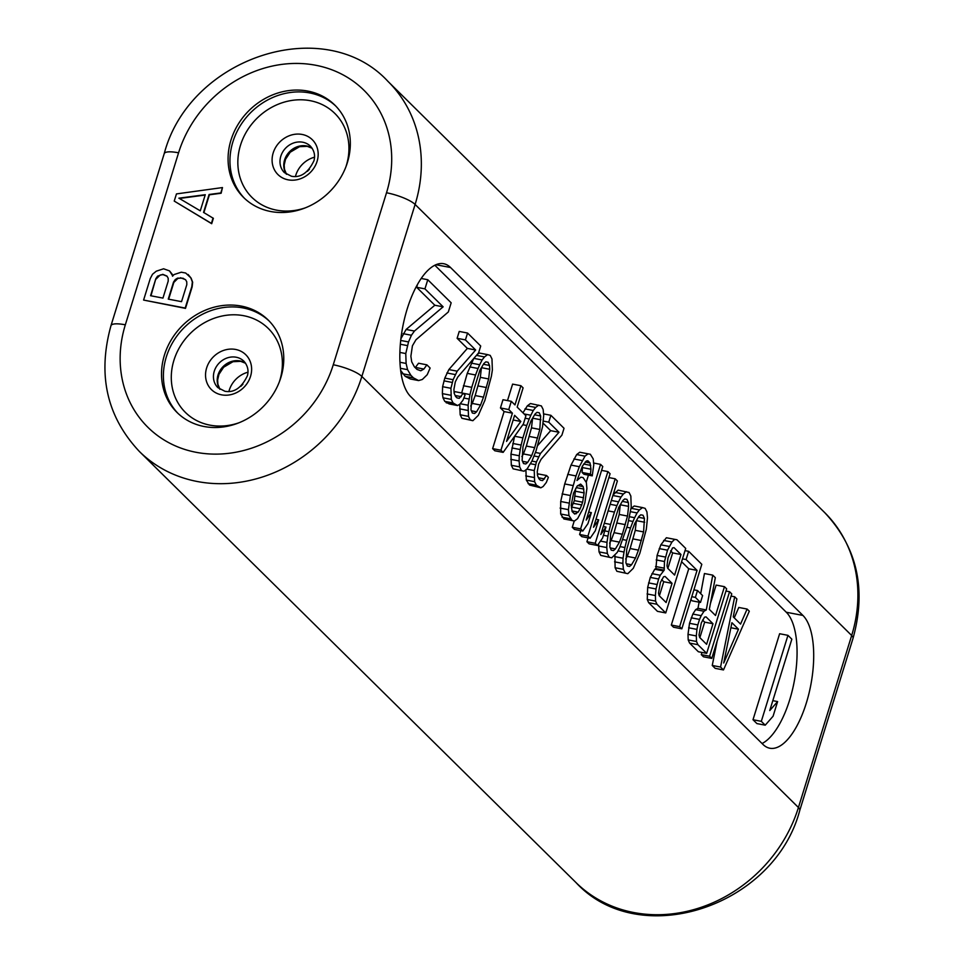 <?xml version="1.0" encoding="UTF-8"?>
<svg xmlns="http://www.w3.org/2000/svg" width="964" height="964" viewBox="0 0 964 964"><rect width="100%" height="100%" fill="white"/><g stroke="black" fill="none" stroke-linecap="round" stroke-linejoin="round"><path stroke-width="1.45" d="M241.277 306.082A64.913 57.213 134.6 0 1 268.257 320.096A64.913 57.213 134.6 0 1 273.921 392.914A64.913 57.213 134.6 0 1 204.007 426.486A64.913 57.213 134.6 0 1 177.039 412.472A64.913 57.213 134.6 0 1 171.375 339.653A64.913 57.213 134.6 0 1 241.277 306.082M270.559 211.478A64.913 57.213 -45.4 0 0 340.473 177.906A64.913 57.213 -45.4 0 0 334.809 105.088A64.913 57.213 -45.4 0 0 307.829 91.086A64.913 57.213 -45.4 0 0 237.927 124.657A64.913 57.213 -45.4 0 0 243.591 197.475A64.913 57.213 -45.4 0 0 270.559 211.478M174.231 201.078L211.694 223.708L213.369 218.334L203.549 212.405L209.092 194.487L220.816 192.945L222.479 187.57L176.46 193.909L174.231 201.078L211.393 223.407L213.056 218.033M203.886 212.61L209.405 194.8L221.13 193.246L222.479 187.57M172.761 275.957L169.507 270.884L163.591 268.787L156.288 271.185L152.517 274.258L150.251 278.572L143.6 300.069L185.184 308.058L191.836 286.561L192.342 281.91L190.8 277.813L185.715 273.041L181.28 272.197L173.978 274.583L172.544 276.21L172.207 274.246L169.507 270.884M143.6 300.069L185.498 308.372L192.149 286.862L192.655 282.223L191.101 278.126L188.088 274.451M762.982 744.425A69.553 28.318 100.9 0 0 769.826 748.233A69.553 28.318 100.9 0 0 808.772 694.273A69.553 28.318 100.9 0 0 802.916 615.43L450.55 267.522A69.553 28.318 100.9 0 0 443.705 263.714A69.553 28.318 100.9 0 0 404.76 317.674A69.553 28.318 100.9 0 0 410.616 396.517L762.982 744.425M762.066 743.521A69.553 28.318 100.9 0 0 794.36 680.825A69.553 28.318 100.9 0 0 786.287 612.236L434.824 265.221M717.132 641.168L712.251 665.461L715.168 668.341L723.494 669.944L749.305 611.212L747.112 609.055L740.557 624.082L733.243 616.864L736.882 598.945L734.689 596.788L720.566 667.052L723.494 669.944M747.112 609.055L738.798 607.453L734.255 617.852M701.961 652.435L701.286 654.64L703.479 656.797L711.794 658.4L731.76 593.896L729.567 591.727L709.6 656.231L711.794 658.4M710.42 603.536L716.131 585.088L724.458 586.678L715.529 615.502L709.323 609.369L715.324 577.665L712.758 575.134L704.443 573.532L700.695 593.679M699.117 602.175L697.96 608.344L695.646 609.646L692.851 614.056L689.513 623.298L688.007 634.348L688.188 639.915L689.597 643.084L698.358 651.748L706.684 653.351L726.651 588.847L724.458 586.678M690.887 599.572L692.176 600.837L700.491 602.44L702.611 595.583L697.502 590.522L695.381 597.391L700.491 602.44M681.608 561.735L688.742 568.784L671.318 625.046L673.511 627.215L681.837 628.817L701.804 564.314L688.645 551.324L686.091 559.554L697.056 570.375L679.644 626.648L681.837 628.817M676.945 539.78L666.377 537.743L660.846 544.829L657.087 555.445L655.881 568.591L654.725 569.242L650.29 577.4L647.675 587.365L647.266 599.5L648.664 602.681L657.436 611.333L665.75 612.935L685.717 548.432L676.945 539.78L674.692 539.346L671.956 542.021L667.522 550.179L664.497 561.518L664.196 570.182L660.244 575.243L658.605 579.003L656.002 588.968L655.399 595.535L655.58 601.102L656.978 604.271L665.75 612.935M614.924 555.372L615.104 567.748L616.876 571.291L627.805 573.676L633.276 568.326L639.843 553.312L646.326 529.26L647.483 517.849L646.928 511.92L645.157 508.389L642.542 507.594L634.228 505.992L631.022 508.438M598.548 543.841L599.03 551.878L600.789 555.409L611.73 557.807L617.201 552.456L619.635 547.685L627.588 525.079L631.215 507.172L630.842 496.05L629.082 492.508L618.141 490.122L613.044 494.99M588.1 537.864L586.907 541.708L589.1 543.865L597.415 545.467L602.584 538.02L605.982 527.043L600.813 534.49L617.382 480.964L615.189 478.795L595.222 543.298L597.415 545.467M580.786 530.646L579.605 534.49L581.786 536.647L590.113 538.249L595.27 530.815L598.68 519.825L593.511 527.272L610.079 473.746L607.886 471.589L587.919 536.08L590.113 538.249M588.438 475.119L586.22 482.277M574.243 520.958L572.291 527.272L574.484 529.441L582.798 531.031L587.968 523.597L591.366 512.619L586.196 520.054L602.765 466.528L600.572 464.371L580.605 528.875L582.798 531.031M590.342 454.261L579.774 452.237L576.677 454.55L571.025 465.094L564.711 483.952L560.711 501.497L560.662 513.993L563.892 518.969L574.46 521.006L577.557 518.692L583.208 508.136L584.907 502.654L586.907 488.495L586.353 482.578L583.124 477.602L580.87 477.168L576.978 480.494L582.377 466.118L586.329 461.057L587.859 460.768L590.04 462.937L590.968 469.215L590.426 474.047L592.245 475.854L593.764 464.805L593.209 458.888L590.342 454.261L588.088 453.839L584.991 456.153L579.34 466.697L576.002 475.939L570.423 495.52L568.423 509.667L568.977 515.595L572.206 520.572M582.533 465.853L582.099 472.456L583.931 474.264L592.245 475.854M543.106 423.208L550.661 430.667L537.707 445.513M525.898 469.817L526.308 480.072L529.537 485.061L540.84 487.808L543.142 486.507L546.311 482.458L548.371 477.337L546.552 475.529L542.599 480.59L540.346 480.156L538.876 478.71L537.478 475.529L537.237 471.709L538.623 464.13L541.057 459.358L561.904 435.15L564.036 428.293L550.878 415.303L548.757 422.16L558.987 432.258L540.503 453.429L536.43 461.961L534.249 470.553L534.622 481.675L536.394 485.217L540.84 487.808M546.552 475.529L538.225 473.927L537.454 475.228M514.559 436.355L510.944 454.164L511.318 465.287L513.089 468.817L524.03 471.215L527.127 468.902L531.923 461.093L536.056 450.839L542.551 426.787L543.696 415.376L543.142 409.459L541.37 405.916L530.441 403.53L527.344 405.844L522.958 412.821M520.909 385.708L514.969 404.928L511.306 401.313L502.991 399.723L500.449 407.953L504.1 411.568L492.628 448.622L494.821 450.778L503.136 452.381L523.38 423.979L525.922 415.749L517.162 407.097L523.103 387.877L520.909 385.708L512.595 384.118L507.498 400.59M459.768 404.278L460.165 414.773L461.937 418.304L472.866 420.702L478.337 415.351L484.904 400.325L491.387 376.273L492.363 370.068L491.977 358.945L490.218 355.403L487.603 354.619L479.277 353.017L477.035 354.68M473.71 358.548L467.251 373.393L461.672 392.963L469.986 394.565L468.106 405.254L468.48 416.376L470.251 419.906L472.866 420.702M467.564 333.038L459.238 331.435L457.117 338.304L467.347 348.402L448.863 369.574L444.802 378.093L442.609 386.697L442.38 393.625L442.994 397.819L444.753 401.349L449.2 403.952L457.514 405.543L459.828 404.241L462.985 400.193L465.058 395.071L463.226 393.264L459.274 398.325L457.02 397.891L455.562 396.445L454.164 393.276L453.911 389.444L455.309 381.865L457.743 377.093L478.59 352.884L480.711 346.028L467.564 333.038L465.431 339.894L475.662 350.004L457.189 371.176L453.116 379.696L450.935 388.287L451.309 399.409L453.068 402.952L457.514 405.543M463.226 393.264L454.912 391.661L454.14 392.975M787.95 635.336L779.623 633.734L753.005 719.734L756.909 723.578L765.223 725.181L773.08 716.216L777.611 701.587L769.754 710.54L791.842 639.18L787.95 635.336L761.319 721.337L765.223 725.181M417.545 284.332L416.629 287.272L434.824 305.239L406.121 329.459L400.904 338.738M400.663 370.465L405.181 376.309L410.29 378.973L418.617 380.575L422.34 379.479L427.209 374.719L430.125 368.043L426.871 364.838L423.883 369.043L420.798 370.779L416.978 369.405L414.387 366.838L411.7 361.801L410.881 356.222L412.423 345.787L415.978 339.75L448.332 311.962L451.164 302.817L427.775 279.729L424.943 288.875L443.139 306.829L414.436 331.05L411.435 335.255L408.519 341.943L405.772 353.559L406.109 363.44L407.567 369.67L410.905 375.345L413.496 377.912L418.617 380.575M426.871 364.838L418.557 363.235L415.207 367.646M712.251 665.461L720.566 667.052M731.086 596.089L734.689 596.788M723.723 663.015L731.905 622.708L738.484 629.203L723.723 663.015M730.893 627.745L738.484 629.203M725.964 591.04L729.567 591.727M701.286 654.64L709.6 656.231M689.597 643.084L697.912 644.687L706.684 653.351M688.188 639.915L696.514 641.506L697.912 644.687M688.007 634.348L696.321 635.951L696.514 641.506M688.609 627.781L696.924 629.384L696.321 635.951M689.513 623.298L697.828 624.901L696.924 629.384M691.212 617.816L699.539 619.406L697.828 624.901M692.851 614.056L701.177 615.659L699.539 619.406M695.646 609.646L703.973 611.248L701.177 615.659M697.96 608.344L706.275 609.947L703.973 611.248M712.758 575.134L706.275 609.947M706.046 616.876L712.986 623.732L706.612 644.326L699.671 637.469L698.996 635.011L701.298 622.949L704.515 617.165L706.046 616.876M702.563 620.057L704.672 622.141L712.986 623.732M704.672 622.141L699.864 637.65M693.899 589.835L697.502 590.522M691.778 596.692L695.381 597.391M671.318 625.046L679.644 626.648M688.742 568.784L697.056 570.375M682.488 558.867L686.091 559.554M685.043 550.625L688.645 551.324M655.881 568.591L664.196 570.182M654.725 569.242L663.039 570.833M655.568 566.495L663.895 568.097M656.171 559.927L664.497 561.518M657.087 555.445L665.401 557.047M659.207 548.588L667.522 550.179M660.846 544.829L669.161 546.431M663.642 540.418L671.956 542.021M666.377 537.743L674.692 539.346M648.664 602.681L656.978 604.271M647.266 599.5L655.58 601.102M647.073 593.945L655.399 595.535M647.675 587.365L656.002 588.968M648.591 582.895L656.906 584.485M650.29 577.4L658.605 579.003M651.929 573.652L660.244 575.243M666.112 602.536L659.171 595.68L658.496 593.222L660.376 582.533L663.594 576.761L665.112 576.472L672.053 583.328L666.112 602.536M668.016 557.831L672.511 547.938L674.041 547.648L680.982 554.505L674.607 575.086L667.666 568.23L666.992 565.784L668.016 557.831M661.629 579.653L663.738 581.726L659.364 595.873M663.738 581.726L672.053 583.328M670.558 550.83L672.655 552.902L667.859 568.423M672.655 552.902L680.982 554.505M616.876 571.291L627.805 573.676M615.104 567.748L623.419 569.35L625.19 572.893M614.55 561.831L622.865 563.434L623.419 569.35M614.731 556.626L623.045 558.228L622.865 563.434M618.008 550.866L624.021 552.023L623.045 558.228M620.105 546.612L624.925 547.54L624.021 552.023M622.937 539.599L626.684 540.322L624.925 547.54M626.901 527.272L630.504 527.971L626.684 540.322M628.673 520.632L632.999 521.464L630.504 527.971M629.576 516.74L634.637 517.704L632.999 521.464M630.516 511.679L637.071 512.944L634.637 517.704M631.119 508.305L639.433 509.908L637.071 512.944M642.542 507.594L639.433 509.908M638.433 550.131L635.529 557.999L631.516 564.796L629.564 566.458L627.311 566.025L625.913 562.843L626.757 549.347L631.914 531.14L634.83 523.271L638.831 516.475L640.783 514.812L643.036 515.246L644.434 518.427L643.591 531.923L638.433 550.131L630.119 548.528L627.202 556.409L635.529 557.999M627.202 556.409L625.672 559.012M644.687 522.247L636.373 520.656L635.276 530.333L630.119 548.528M626.335 563.795L631.516 564.796M627.311 566.025L629.564 566.458M638.373 517.258L644.434 518.427M635.276 530.333L643.591 531.923M633.095 538.924L641.409 540.527M600.789 555.409L611.73 557.807M599.03 551.878L607.344 553.481L609.115 557.011M598.475 545.961L606.79 547.552L607.344 553.481M600.452 541.105L606.971 542.358L606.79 547.552M603.44 535.273L607.935 536.141L606.971 542.358M604.789 530.887L608.85 531.67L607.935 536.141M604.295 523.235L610.61 524.44L608.85 531.67M608.127 510.884L614.429 512.089L610.61 524.44M610.164 504.293L616.924 505.594L614.429 512.089M611.357 500.449L618.563 501.834L616.924 505.594M612.887 495.508L620.985 497.063L618.563 501.834M615.044 492.435L623.359 494.026L620.985 497.063M626.455 491.724L623.359 494.026M622.358 534.261L619.442 542.13L615.43 548.914L613.49 550.577L611.236 550.155L609.838 546.974L610.67 533.466L618.743 507.389L622.756 500.605L624.708 498.942L626.949 499.376L628.359 502.545L628.6 506.377L627.516 516.053L622.358 534.261L614.044 532.658L611.128 540.527L619.442 542.13M611.128 540.527L609.585 543.13M628.6 506.377L620.286 504.774L619.201 514.451L614.044 532.658M610.248 547.926L615.43 548.914M611.236 550.155L613.49 550.577M622.298 501.388L628.359 502.545M619.201 514.451L627.516 516.053M617.02 523.054L625.335 524.645M608.887 477.59L615.189 478.795M586.907 541.708L595.222 543.298M603.283 526.525L605.982 527.043M601.584 470.372L607.886 471.589M579.605 534.49L587.919 536.08M595.969 519.307L598.68 519.825M593.595 463.021L600.572 464.371M572.291 527.272L580.605 528.875M588.667 512.089L591.366 512.619M582.099 472.456L590.426 474.047M582.642 467.612L590.968 469.215M583.618 464.021L590.715 465.383M585.22 462.009L590.04 462.937M583.124 477.602L580.87 477.168M562.06 517.174L570.375 518.765M560.662 513.993L568.977 515.595M560.108 508.076L568.423 509.667M560.711 501.497L569.025 503.1M562.096 493.917L570.423 495.52M564.711 483.952L573.026 485.543M567.688 474.336L576.002 475.939M571.025 465.094L579.34 466.697M573.881 458.96L582.196 460.551M576.677 454.55L584.991 456.153M579.774 452.237L588.088 453.839M573.52 493.207L577.159 486.049L580.629 484.097L583.184 486.627L584.112 492.905L582.654 502.22L580.171 508.727L578.159 512.113L574.689 514.065L572.134 511.547L571.218 505.257L573.52 493.207M575.616 488.664L574.339 500.617L571.387 507.908M577.725 485.567L583.184 486.627M576.243 487.615L583.859 489.073M575.785 491.303L584.112 492.905M575.243 496.147L583.569 497.749M574.339 500.617L582.654 502.22M573.484 503.365L581.81 504.967M571.845 507.124L580.171 508.727M571.965 510.932L578.159 512.113M573.966 513.342L576.219 513.776M540.346 480.156L542.599 480.59M538.454 477.758L544.539 478.927M529.537 485.061L537.852 486.651M528.079 483.615L536.394 485.217M526.308 480.072L534.622 481.675M525.693 475.891L534.008 477.481M526.826 469.131L534.249 470.553M530.586 463.744L535.586 464.708M531.935 461.093L536.43 461.961M534.092 455.984L538.502 456.828M535.442 452.465L540.503 453.429M550.661 430.667L558.987 432.258M543.431 421.135L548.757 422.16M543.551 413.893L550.878 415.303M513.089 468.817L524.03 471.215M511.318 465.287L519.644 466.877L521.404 470.42M510.775 459.358L519.09 460.961L519.644 466.877M510.944 454.164L519.271 455.767L519.09 460.961M511.92 447.947L520.235 449.549L519.271 455.767M512.824 443.476L521.138 445.067L520.235 449.549M514.631 436.258L522.898 437.849L521.138 445.067M522.837 424.75L526.73 425.498L522.898 437.849M525.163 418.219L529.212 419.003L526.73 425.498M524.091 413.942L530.851 415.243L529.212 419.003M524.97 408.881L533.285 410.471L530.851 415.243M527.344 405.844L535.659 407.435L533.285 410.471M538.756 405.121L535.659 407.435M534.659 447.658L531.742 455.538L527.73 462.322L525.79 463.985L523.536 463.564L522.127 460.382L522.97 446.874L528.127 428.679L531.043 420.798L535.056 414.014L536.996 412.351L539.25 412.785L540.659 415.954L539.816 429.462L534.659 447.658L526.344 446.067L523.428 453.936L531.742 455.538M523.428 453.936L521.886 456.538M540.9 419.786L532.586 418.183L531.501 427.859L526.344 446.067M522.548 461.334L527.73 462.322M523.536 463.551L525.79 463.985M534.598 414.797L540.659 415.954M531.501 427.859L539.816 429.462M529.308 436.463L537.635 438.054M492.628 448.622L500.943 450.212L503.136 452.381M504.1 411.568L512.414 413.158L500.943 450.212M500.449 407.953L508.763 409.555L512.414 413.158M511.306 401.313L508.763 409.555M520.825 421.461L506.534 441.404L514.607 415.327L520.825 421.461L513.161 419.991M461.937 418.304L470.251 419.906M460.165 414.773L468.48 416.376M459.611 408.844L467.926 410.447M460.226 403.735L468.106 405.254M463.865 398.036L469.07 399.036M463.431 385.745L471.745 387.335L469.986 394.565M467.251 373.393L475.565 374.984L471.745 387.335M469.733 366.886L478.06 368.489L475.565 374.984M471.372 363.127L479.698 364.729L478.06 368.489M473.866 358.379L482.121 359.958L479.698 364.729M476.445 355.379L484.494 356.921L482.121 359.958M487.603 354.619L484.494 356.921M483.494 397.156L480.578 405.025L476.565 411.809L474.625 413.472L472.372 413.05L470.974 409.869L471.806 396.361L479.879 370.284L483.892 363.5L485.844 361.837L488.097 362.271L489.495 365.44L489.736 369.272L488.652 378.948L483.494 397.156L475.18 395.553L472.264 403.422L480.578 405.025M472.264 403.422L470.721 406.025M481.422 367.682L480.337 377.346L475.18 395.553M471.396 410.821L476.565 411.809M472.372 413.05L474.625 413.472M483.434 364.284L489.495 365.44M481.422 367.67L489.736 369.272M480.337 377.346L488.652 378.948M478.156 385.949L486.471 387.54M457.02 397.891L459.274 398.325M455.141 395.493L461.226 396.662M446.224 402.795L454.538 404.398M444.753 401.349L453.068 402.952M442.994 397.819L451.309 399.409M442.38 393.625L450.694 395.228M442.609 386.697L450.935 388.287M443.946 380.84L452.261 382.443M444.802 378.093L453.116 379.696M446.862 372.972L455.177 374.562M448.863 369.574L457.189 371.176M467.347 348.402L475.662 350.004M457.117 338.304L465.431 339.894M753.005 719.734L761.319 721.337M772.815 700.659L777.611 701.587M415.556 367.453L423.883 369.043M405.181 376.309L413.496 377.912M402.578 373.743L410.905 375.345M400.409 368.296L407.567 369.67M399.964 362.259L406.109 363.44M399.891 352.426L405.772 353.559M400.349 344.244L407.386 345.594M400.711 340.437L408.519 341.943M403.121 333.664L411.435 335.255M406.121 329.459L414.436 331.05M434.824 305.239L443.139 306.829M416.629 287.272L424.943 288.875M421.184 278.451L427.775 279.729M178.882 198.174L205.272 194.704L200.283 210.827L178.882 198.174M179.364 198.464L205.163 195.065M150.565 295.719L155.831 278.692L157.554 276.174L162.808 274.342L166.953 276.078L168.17 278.21L168.218 281.078L162.952 298.093L150.565 295.719M180.509 277.74L185.534 279.656L186.751 281.789L186.811 284.645L181.533 301.66L168.266 299.117L173.532 282.091L175.255 279.572L177.569 278.126L183.16 278.247M150.95 295.791L155.831 278.692M156.144 279.006L160.193 275.029L163.121 274.644L167.061 276.27M183.473 278.56L185.642 279.837M168.652 299.189L173.845 282.404L177.882 278.427L180.822 278.042M125.332 324.808A115.921 102.16 -45.4 0 0 196.017 452.285A115.921 102.16 -45.4 0 0 333.267 364.766L386.516 192.764A115.921 102.16 -45.4 0 0 315.818 65.275A115.921 102.16 -45.4 0 0 178.569 152.806L125.332 324.808A23.184 5.555 -162.8 0 0 110.981 325.651C97.34 374.815 106.811 416.749 139.37 451.465A139.105 122.585 -45.4 0 0 264.341 476.373A139.105 122.585 -45.4 0 0 361.862 376.454L415.11 204.452A139.105 122.585 -45.4 0 0 388.07 81.494C324.687 12.677 189.534 57.25 164.217 153.65L110.981 325.651M333.267 364.766A23.184 5.555 17.2 0 1 361.862 376.454L798.433 807.495A139.105 122.585 134.6 0 1 700.9 907.413A139.105 122.585 134.6 0 1 575.93 882.506L139.37 451.465M386.516 192.764A23.184 5.555 17.2 0 1 415.11 204.452L851.67 635.493L798.433 807.495A23.184 5.555 -162.8 0 1 799.783 810.35C774.466 906.738 639.313 951.323 575.93 882.506M178.569 152.806A23.184 5.555 -162.8 0 0 164.217 153.65M388.07 81.494L824.63 512.535A139.105 122.585 134.6 0 1 851.67 635.493A23.184 5.555 -162.8 0 1 853.019 638.349L799.783 810.35M240.904 386.323A18.545 16.34 134.6 0 1 242.904 384.287M228.89 391.505A24.474 21.569 134.6 0 1 247.941 372.212M219.876 389.251A18.545 16.34 134.6 0 1 220.864 369.248A18.545 16.34 134.6 0 1 239.988 360.946A18.545 16.34 134.6 0 1 245.579 363.223M236.216 357.234A18.545 16.34 134.6 0 1 243.928 361.235C247.676 365.573 248.845 370.417 247.411 375.743C241.566 387.841 234.059 393.011 224.889 391.251L217.864 387.624A18.545 16.34 134.6 0 1 216.249 366.826A18.545 16.34 134.6 0 1 236.216 357.234M235.602 349.45A24.474 21.569 134.6 0 1 250.532 376.37A24.474 21.569 134.6 0 1 221.551 394.842A24.474 21.569 134.6 0 1 206.633 367.935A24.474 21.569 134.6 0 1 235.602 349.45M279.355 381.828A58.985 51.984 -45.4 0 0 243.772 315.722A58.985 51.984 -45.4 0 0 173.93 360.259A58.985 51.984 -45.4 0 0 209.911 425.136A58.985 51.984 -45.4 0 0 238.915 422.798M269.185 321.036A64.913 57.213 -45.4 0 0 243.169 307.95A64.913 57.213 -45.4 0 0 173.641 340.882A64.913 57.213 -45.4 0 0 177.991 413.399M307.456 171.315A18.545 16.34 134.6 0 1 309.456 169.29M295.442 176.496A24.474 21.569 134.6 0 1 314.493 157.204M286.428 174.243A18.545 16.34 134.6 0 1 287.417 154.252A18.545 16.34 134.6 0 1 306.54 145.95A18.545 16.34 134.6 0 1 312.131 148.227M302.768 142.226A18.545 16.34 134.6 0 1 310.48 146.227C314.24 150.577 315.397 155.409 313.963 160.747C308.131 172.833 300.611 178.003 291.441 176.243L284.416 172.628A18.545 16.34 134.6 0 1 282.801 151.818A18.545 16.34 134.6 0 1 302.768 142.226M302.166 134.454A24.474 21.569 134.6 0 1 317.084 161.362A24.474 21.569 134.6 0 1 288.115 179.834A24.474 21.569 134.6 0 1 273.186 152.927A24.474 21.569 134.6 0 1 302.166 134.454M345.907 166.82A58.985 51.984 -45.4 0 0 310.336 100.714A58.985 51.984 -45.4 0 0 240.482 145.263A58.985 51.984 -45.4 0 0 276.463 210.128A58.985 51.984 -45.4 0 0 305.468 207.79M335.737 106.028A64.913 57.213 -45.4 0 0 309.721 92.942A64.913 57.213 -45.4 0 0 240.205 125.874A64.913 57.213 -45.4 0 0 244.543 198.391M802.916 615.43L786.287 612.236M450.55 267.522L435.945 264.714M824.63 512.535C857.189 547.251 866.66 589.185 853.019 638.349M219.937 389.299L217.888 384.202L217.635 380.057L218.961 374.321L223.636 367.236L232.987 361.693L240.675 361.331L245.615 363.283M286.501 174.291L284.44 169.194L284.187 165.049L285.513 159.325L290.188 152.228L299.551 146.685L307.227 146.323L312.167 148.287"/></g></svg>
